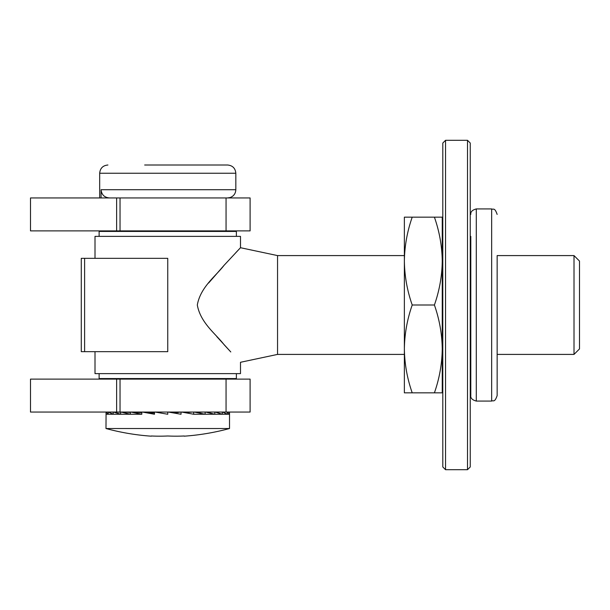 <?xml version="1.0" encoding="UTF-8"?>
<svg xmlns="http://www.w3.org/2000/svg" width="610" height="610" viewBox="0 0 610 610"><rect width="100%" height="100%" fill="white"/><g stroke="black" fill="none" stroke-linecap="round" stroke-linejoin="round"><path stroke-width="0.91" d="M574.01 255.59L579.5 261.08L579.5 348.92L574.01 354.41L574.01 255.59L497.15 255.59L497.15 395.585L497.15 354.41L574.01 354.41M235.818 252.67L240.492 247.713L277.55 255.59L277.55 354.41L404.369 354.41M95.007 258.335L95.007 236.375L240.492 236.375L240.492 247.713L224.083 265.304C216.031 275.895 200.499 286.974 197.312 305C200.53 323.087 216.031 334.089 224.122 344.734L230.786 351.955M230.336 351.467L216.809 336.613M84.607 351.665L81.282 351.665L81.282 258.335L167.75 258.335L167.75 351.665L84.607 351.665L84.607 258.335M277.55 354.41L240.492 362.287L240.492 373.625L95.007 373.625L95.007 351.665M208.65 282.987L224.076 265.319M236.375 373.625L236.375 378.566L99.125 378.566L99.125 373.625M236.375 236.375L236.375 231.434L99.125 231.434L99.125 236.375M30.5 412.055L30.5 379.115L250.1 379.115L250.1 412.055L30.5 412.055M30.5 230.885L30.5 197.945L250.1 197.945L250.1 230.885L30.5 230.885M109.503 197.945C104.424 197.51 101.618 194.765 101.069 189.71L235.826 189.71C235.628 193.492 233.775 196.092 230.26 197.503L227.591 197.945M144.669 165.005L227.591 165.005C232.593 165.493 235.338 168.238 235.826 173.24L99.674 173.24L99.674 197.945M101.069 197.945L101.069 189.71M106.079 412.055L105.987 428.525L229.512 428.525L229.512 412.512L229.421 414.251L227.438 412.055M229.512 428.525A235.727 235.727 0 0 1 184.22 436.18L184.22 435.99A235.147 203.648 -90 0 1 167.75 435.99A235.147 203.648 90 0 1 151.28 435.99L151.28 436.18A235.727 235.727 0 0 1 105.987 428.525M227.263 412.055L227.263 414.251L222.627 412.055M222.314 412.055L222.314 414.251L215.254 412.055M214.827 412.055L214.827 414.251L205.654 412.055M205.128 412.055L205.128 414.251L194.285 412.055M193.683 412.055L193.683 414.251L181.673 412.055M181.025 412.055L181.025 414.251L168.413 412.055M167.75 412.055L167.75 414.251L155.123 412.055M154.475 412.055L154.475 414.251L142.42 412.055M141.817 412.055L141.817 414.251L130.906 412.055M130.372 412.055L130.372 414.251L121.108 412.055M120.673 412.055L120.673 414.251L113.498 412.055M113.185 412.055L113.185 414.251L108.42 412.055M108.237 412.055L108.237 414.251L106.117 412.055M105.987 413.671L106.079 413.092M134.604 412.2L135.344 412.055M180.377 412.055L174.429 413.092M192.417 412.055L185.272 412.688M193.683 414.251L229.421 414.251M203.298 412.055L196.489 412.474M212.516 412.055L206.912 412.329M219.646 412.055L215.848 412.215M224.35 412.055L222.787 412.116M216.367 412.055L215.414 412.101M208.147 412.055L206.157 412.162M198.037 412.055L195.322 412.253M137.463 412.055L141.817 412.368M127.353 412.055L130.372 412.223M119.133 412.055L120.673 412.124M141.817 414.251L106.079 414.251M111.15 412.055L113.185 412.131M115.854 412.055L120.673 412.261M122.984 412.055L130.372 412.421M132.202 412.055L141.817 412.65M143.083 412.055L154.475 413.069M442.25 373.625L442.799 373.625L442.799 466.955L442.799 143.045L445.544 140.3L445.544 469.7L442.799 466.955M470.249 305L470.249 466.955L467.504 469.7L467.504 140.3L470.249 143.045L470.249 373.625L470.798 373.625L470.798 395.585L470.798 236.375L470.249 236.375M442.25 217.16L442.25 392.84L434.404 392.84C439.429 378.497 442.044 363.857 442.25 348.92C442.036 333.944 439.421 319.304 434.404 305C439.429 290.657 442.044 276.017 442.25 261.08C442.036 246.104 439.421 231.464 434.404 217.16L442.25 217.16M470.798 305L470.798 236.375M412.215 392.84C407.198 378.535 404.582 363.895 404.369 348.92C404.575 333.983 407.19 319.343 412.215 305C407.198 290.695 404.582 276.055 404.369 261.08C404.575 246.143 407.19 231.503 412.215 217.16L404.369 217.16L404.369 392.84L434.404 392.84M412.215 217.16L434.404 217.16M412.215 305L434.404 305M116.632 412.055L116.632 379.115M226.058 412.055L226.058 379.115M120.033 412.055L120.033 379.115M116.632 230.885L116.632 197.945M226.058 230.885L226.058 197.945M120.033 230.885L120.033 197.945M497.15 395.585C494.542 403.088 493.284 400.023 491.66 401.075L491.66 208.925L476.288 208.925L476.288 401.075C472.3 400 470.47 398.17 470.798 395.585M277.55 255.59L404.369 255.59M235.826 173.24L235.826 189.71M207.552 230.885L207.552 231.434M207.552 378.566L207.552 379.115M127.948 230.885L127.948 231.434M127.948 378.566L127.948 379.115M99.674 173.24C100.162 168.238 102.907 165.493 107.909 165.005M491.66 401.075L476.288 401.075M445.544 469.7L467.504 469.7M442.799 236.375L442.25 236.375M445.544 140.3L467.504 140.3M476.288 208.925C472.3 210 470.47 211.83 470.798 214.415M491.66 208.925C493.284 209.977 494.542 206.912 497.15 214.415"/></g></svg>
